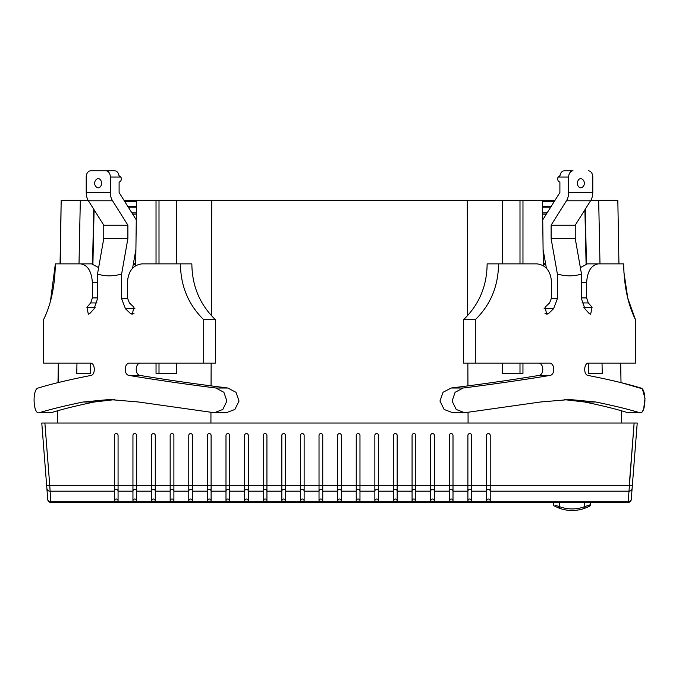 <?xml version="1.0" encoding="UTF-8"?>
<svg xmlns="http://www.w3.org/2000/svg" width="679" height="679" viewBox="0 0 679 679"><rect width="100%" height="100%" fill="white"/><g stroke="black" fill="none" stroke-linecap="round" stroke-linejoin="round"><path stroke-width="1.02" d="M60.346 263.868L61.169 200.356L88.177 200.356M136.267 219.843L119.105 192.539L124.019 200.356L159.005 200.356L159.005 263.868M519.995 263.868L519.995 200.356L159.005 200.356M519.995 200.356L554.972 200.356L559.895 192.539L559.895 181.989L559.895 192.539L542.733 219.843M590.823 200.356L617.831 200.356L618.942 263.868M57.282 423.034L57.774 410.719M58.267 382.557L58.606 363.104M211.763 200.356L211.322 315.574M211.144 363.104L211.059 385.867M210.957 412.399L210.914 423.034M156.034 363.104L156.043 373.408L176.37 373.408L176.37 363.104M176.37 263.868L176.37 200.356M156.026 200.356L156.034 263.868M136.513 200.356L135.707 265.642M90.392 363.104L90.163 373.391L90.748 363.138M92.913 263.978L94.092 209.786M90.528 373.408L76.761 373.408L90.528 373.408M80.317 200.356L79.01 263.868M76.965 363.104L76.761 373.408M61.169 200.356L60.058 263.868L61.169 200.356M58.326 363.104L57.987 382.625L58.326 363.104M620.674 363.104L621.013 382.625L641.791 388.609M621.506 410.803L621.718 423.034M584.908 209.786L586.087 263.978M588.252 363.138L588.829 373.408L588.608 363.104M543.293 265.642L542.487 200.356M502.63 363.104L502.63 373.408L522.957 373.408L522.957 363.104M522.966 263.868L522.974 200.356M502.63 200.356L502.63 263.868M467.237 200.356L467.678 315.574M467.856 363.104L467.941 385.867M468.043 412.399L468.086 423.034M602.239 373.408L588.472 373.408L602.239 373.408L602.027 363.104M599.99 263.868L598.683 200.356M159.005 363.104L159.005 373.408M519.995 373.408L519.995 363.104M545.772 264.64L543.285 264.64M545.56 263.401L543.268 263.401M544.66 258.326L543.208 258.326M544.439 257.086L543.192 257.086M546.315 214.131L542.657 214.131M547.096 212.892L542.648 212.892M550.287 207.816L542.58 207.816M551.068 206.577L542.563 206.577M554.251 201.51L542.504 201.51M134.561 257.086L135.808 257.086M132.685 214.131L136.343 214.131M131.904 212.892L136.352 212.892M128.713 207.816L136.42 207.816M127.932 206.577L136.437 206.577M136.496 201.51L124.749 201.51M133.228 264.64L135.715 264.64M133.44 263.401L135.732 263.401M134.34 258.326L135.792 258.326M49.745 485.349L114.344 485.349L114.344 435.434A1.859 1.859 180 0 1 116.202 433.575A1.859 1.859 180 0 1 118.07 435.434L118.07 485.349L132.948 485.349L132.948 435.434A1.859 1.859 180 0 1 134.815 433.575A1.859 1.859 180 0 1 136.674 435.434L136.674 485.349L151.561 485.349L151.561 435.434A1.859 1.859 180 0 1 153.42 433.575A1.859 1.859 180 0 1 155.279 435.434L155.279 485.349L170.166 485.349L170.166 435.434A1.859 1.859 180 0 1 172.033 433.575A1.859 1.859 180 0 1 173.892 435.434L173.892 485.349L188.779 485.349L188.779 435.434A1.859 1.859 180 0 1 190.638 433.575A1.859 1.859 180 0 1 192.496 435.434L192.496 485.349L207.384 485.349L207.384 435.434A1.859 1.859 180 0 1 209.242 433.575A1.859 1.859 180 0 1 211.11 435.434L211.11 485.349L225.988 485.349L225.988 435.434A1.859 1.859 180 0 1 227.855 433.575A1.859 1.859 180 0 1 229.714 435.434L229.714 485.349L244.601 485.349L244.601 435.434A1.859 1.859 180 0 1 246.46 433.575A1.859 1.859 180 0 1 248.319 435.434L248.319 485.349L263.206 485.349L263.206 435.434A1.859 1.859 180 0 1 265.065 433.575A1.859 1.859 180 0 1 266.932 435.434L266.932 485.349L281.819 485.349L281.819 435.434A1.859 1.859 180 0 1 283.678 433.575A1.859 1.859 180 0 1 285.536 435.434L285.536 485.349L300.424 485.349L300.424 435.434A1.859 1.859 180 0 1 302.282 433.575A1.859 1.859 180 0 1 304.141 435.434L304.141 485.349L319.028 485.349L319.028 435.434A1.859 1.859 180 0 1 320.895 433.575A1.859 1.859 180 0 1 322.754 435.434L322.754 485.349L337.641 485.349L337.641 435.434A1.859 1.859 180 0 1 339.5 433.575A1.859 1.859 180 0 1 341.359 435.434L341.359 485.349L356.246 485.349L356.246 435.434A1.859 1.859 180 0 1 358.105 433.575A1.859 1.859 180 0 1 359.972 435.434L359.972 485.349L374.85 485.349L374.85 435.434A1.859 1.859 180 0 1 376.718 433.575A1.859 1.859 180 0 1 378.576 435.434L378.576 485.349L393.464 485.349L393.464 435.434A1.859 1.859 180 0 1 395.322 433.575A1.859 1.859 180 0 1 397.181 435.434L397.181 485.349L412.068 485.349L412.068 435.434A1.859 1.859 180 0 1 413.927 433.575A1.859 1.859 180 0 1 415.794 435.434L415.794 485.349L430.681 485.349L430.681 435.434A1.859 1.859 180 0 1 432.54 433.575A1.859 1.859 180 0 1 434.399 435.434L434.399 485.349L449.286 485.349L449.286 435.434A1.859 1.859 180 0 1 451.145 433.575A1.859 1.859 180 0 1 453.003 435.434L453.003 485.349L467.89 485.349L467.89 435.434A1.859 1.859 180 0 1 469.758 433.575A1.859 1.859 180 0 1 471.616 435.434L471.616 485.349L486.504 485.349L486.504 435.434A1.859 1.859 180 0 1 488.362 433.575A1.859 1.859 180 0 1 490.221 435.434L490.221 485.349L629.255 485.349L632.344 485.51L632.115 488.43L632.344 485.51L629.255 485.349L49.745 485.349L44.882 423.034L41.775 423.034L46.656 485.51L41.775 423.034L46.656 485.51L41.775 423.034L637.225 423.034L631.249 499.566A3.098 3.098 0 0 1 628.151 502.426L50.849 502.426L49.745 485.349L46.656 485.51L46.885 488.43L46.656 485.51L49.745 485.349L44.882 423.034L637.225 423.034L632.344 485.51L637.225 423.034M629.255 485.349L634.118 423.034L628.194 501.832L50.806 501.832A3.098 3.005 -4.5 0 1 47.717 499.065L46.656 485.51M47.751 499.566A3.098 3.098 -4.5 0 0 50.849 502.426A3.098 3.098 -4.5 0 1 47.751 499.566M114.344 485.349L114.344 500.813A1.859 1.799 180 0 1 116.202 499.014A1.859 1.799 0 0 1 118.07 500.813A1.859 0.467 0 0 1 116.202 501.28A1.859 0.467 0 0 1 114.344 500.813M118.07 485.349L118.07 500.813M132.948 485.349L132.948 500.813A1.859 1.799 180 0 1 134.815 499.014A1.859 1.799 0 0 1 136.674 500.813A1.859 0.467 0 0 1 134.815 501.28A1.859 0.467 0 0 1 132.948 500.813M136.674 485.349L136.674 500.813M151.561 485.349L151.561 500.813A1.859 1.799 180 0 1 153.42 499.014A1.859 1.799 0 0 1 155.279 500.813A1.859 0.467 0 0 1 153.42 501.28A1.859 0.467 0 0 1 151.561 500.813M155.279 485.349L155.279 500.813M170.166 485.349L170.166 500.813A1.859 1.799 180 0 1 172.033 499.014A1.859 1.799 0 0 1 173.892 500.813A1.859 0.467 0 0 1 172.033 501.28A1.859 0.467 0 0 1 170.166 500.813M173.892 485.349L173.892 500.813M188.779 485.349L188.779 500.813A1.859 1.799 180 0 1 190.638 499.014A1.859 1.799 0 0 1 192.496 500.813A1.859 0.467 0 0 1 190.638 501.28A1.859 0.467 0 0 1 188.779 500.813M192.496 485.349L192.496 500.813M207.384 485.349L207.384 500.813A1.859 1.799 180 0 1 209.242 499.014A1.859 1.799 0 0 1 211.11 500.813A1.859 0.467 0 0 1 209.242 501.28A1.859 0.467 0 0 1 207.384 500.813M211.11 485.349L211.11 500.813M225.988 485.349L225.988 500.813A1.859 1.799 180 0 1 227.855 499.014A1.859 1.799 0 0 1 229.714 500.813A1.859 0.467 0 0 1 227.855 501.28A1.859 0.467 0 0 1 225.988 500.813M229.714 485.349L229.714 500.813M244.601 485.349L244.601 500.813A1.859 1.799 180 0 1 246.46 499.014A1.859 1.799 0 0 1 248.319 500.813A1.859 0.467 0 0 1 246.46 501.28A1.859 0.467 0 0 1 244.601 500.813M248.319 485.349L248.319 500.813M263.206 485.349L263.206 500.813A1.859 1.799 180 0 1 265.065 499.014A1.859 1.799 0 0 1 266.932 500.813A1.859 0.467 0 0 1 265.065 501.28A1.859 0.467 0 0 1 263.206 500.813M266.932 485.349L266.932 500.813M281.819 485.349L281.819 500.813A1.859 1.799 180 0 1 283.678 499.014A1.859 1.799 0 0 1 285.536 500.813A1.859 0.467 0 0 1 283.678 501.28A1.859 0.467 0 0 1 281.819 500.813M285.536 485.349L285.536 500.813M300.424 485.349L300.424 500.813A1.859 1.799 180 0 1 302.282 499.014A1.859 1.799 0 0 1 304.141 500.813A1.859 0.467 0 0 1 302.282 501.28A1.859 0.467 0 0 1 300.424 500.813M304.141 485.349L304.141 500.813M319.028 485.349L319.028 500.813A1.859 1.799 180 0 1 320.895 499.014A1.859 1.799 0 0 1 322.754 500.813A1.859 0.467 0 0 1 320.895 501.28A1.859 0.467 0 0 1 319.028 500.813M322.754 485.349L322.754 500.813M337.641 485.349L337.641 500.813A1.859 1.799 180 0 1 339.5 499.014A1.859 1.799 0 0 1 341.359 500.813A1.859 0.467 0 0 1 339.5 501.28A1.859 0.467 0 0 1 337.641 500.813M341.359 485.349L341.359 500.813M356.246 485.349L356.246 500.813A1.859 1.799 180 0 1 358.105 499.014A1.859 1.799 0 0 1 359.972 500.813A1.859 0.467 0 0 1 358.105 501.28A1.859 0.467 0 0 1 356.246 500.813M359.972 485.349L359.972 500.813M374.85 485.349L374.85 500.813A1.859 1.799 180 0 1 376.718 499.014A1.859 1.799 0 0 1 378.576 500.813A1.859 0.467 0 0 1 376.718 501.28A1.859 0.467 0 0 1 374.85 500.813M378.576 485.349L378.576 500.813M393.464 485.349L393.464 500.813A1.859 1.799 180 0 1 395.322 499.014A1.859 1.799 0 0 1 397.181 500.813A1.859 0.467 0 0 1 395.322 501.28A1.859 0.467 0 0 1 393.464 500.813M397.181 485.349L397.181 500.813M412.068 485.349L412.068 500.813A1.859 1.799 180 0 1 413.927 499.014A1.859 1.799 0 0 1 415.794 500.813A1.859 0.467 0 0 1 413.927 501.28A1.859 0.467 0 0 1 412.068 500.813M415.794 485.349L415.794 500.813M430.681 485.349L430.681 500.813A1.859 1.799 180 0 1 432.54 499.014A1.859 1.799 0 0 1 434.399 500.813A1.859 0.467 0 0 1 432.54 501.28A1.859 0.467 0 0 1 430.681 500.813M434.399 485.349L434.399 500.813M449.286 485.349L449.286 500.813A1.859 1.799 180 0 1 451.145 499.014A1.859 1.799 0 0 1 453.003 500.813A1.859 0.467 0 0 1 451.145 501.28A1.859 0.467 0 0 1 449.286 500.813M453.003 485.349L453.003 500.813M467.89 485.349L467.89 500.813A1.859 1.799 180 0 1 469.758 499.014A1.859 1.799 0 0 1 471.616 500.813A1.859 0.467 0 0 1 469.758 501.28A1.859 0.467 0 0 1 467.89 500.813M490.221 485.349L490.221 500.813A1.859 0.467 0 0 1 488.362 501.28A1.859 0.467 0 0 1 486.504 500.813A1.859 1.799 180 0 1 488.362 499.014A1.859 1.799 0 0 1 490.221 500.813M471.616 485.349L471.616 500.813M486.504 485.349L486.504 500.813M629.034 491.189A3.098 3.005 4.5 0 0 632.115 488.43L631.283 499.065A3.098 3.005 -175.5 0 1 628.194 501.832L628.151 502.426A3.098 3.098 0 0 0 631.249 499.566L631.283 499.065L631.249 499.566M555.21 505.278L559.691 506.721L559.156 508.172L554.302 505.974L559.156 508.172A37.37 37.37 0 0 0 585.043 508.172L589.89 505.974A1.553 1.553 47 0 1 589.89 505.974L587.997 506.941L589.881 505.982A1.553 1.553 47 0 1 589.89 505.974L587.997 506.941L589.881 505.982A1.553 1.553 47 0 1 589.89 505.974L590.043 505.889A1.553 1.553 0 0 1 589.89 505.974L590.043 505.889A1.553 1.553 0 0 0 590.705 504.616A1.553 1.553 47 0 1 589.907 505.974L589.907 505.974A1.553 1.553 47 0 1 589.898 505.974L585.043 508.172L589.89 505.974A1.553 1.553 47 0 0 589.907 505.974L589.907 505.974A1.553 1.553 47 0 1 589.898 505.974L585.043 508.172L587.861 507.001L585.043 508.172L587.861 507.001L585.043 508.172L584.5 506.721L590.705 504.616A1.553 1.553 0 0 1 590.043 505.889A1.553 1.553 0 0 0 590.705 504.616A1.553 1.553 47 0 1 589.907 505.974A1.553 1.553 47 0 1 589.898 505.974A1.553 1.553 47 0 0 589.907 505.974L589.907 505.974A1.553 1.553 47 0 1 589.898 505.974A1.553 1.553 47 0 0 589.907 505.974L589.907 505.974A1.553 1.553 47 0 1 589.898 505.974M553.487 502.426L553.487 504.616A1.553 1.553 0 0 0 554.081 505.83A1.553 1.553 0 0 1 553.487 504.616A1.553 1.553 -47 0 0 554.302 505.974A1.553 1.553 -47 0 1 553.487 504.616A1.553 1.553 0 0 0 554.081 505.83M590.043 505.889A1.553 1.553 0 0 0 590.705 504.616A1.553 1.553 47 0 1 589.907 505.974A1.553 1.553 47 0 0 590.705 504.616L590.705 502.426M553.487 504.616A1.553 1.553 -47 0 0 554.302 505.974A1.553 1.553 0 0 1 553.487 504.616A1.553 1.553 -47 0 0 554.302 505.974A1.553 1.553 -47 0 1 553.487 504.616A1.553 1.553 -47 0 0 554.302 505.974A1.553 1.553 -47 0 1 553.487 504.616A1.553 1.553 -47 0 0 554.302 505.974M590.034 504.879L587.81 505.694M623.874 271.897L627.769 298.174L635.476 319.69C627.99 304.633 624.052 286.02 623.653 263.868L598.403 263.868C591.35 264.98 587.428 271.184 586.631 282.472L586.631 297.92L588.294 302.936L592.096 307.248L590.645 314.258L589.177 313.52L584.899 308.741L581.504 298.709L581.504 274.044C573.882 276.429 565.845 276.429 557.383 274.044L557.383 298.709L553.555 308.741L548.547 313.52L546.782 314.258L545.008 307.248L549.6 302.936L551.543 297.92L551.543 282.472C550.796 271.184 545.95 264.98 537.004 263.868L487.132 263.868C486.928 286.122 479.06 304.727 463.553 319.69L463.553 363.104L475.292 363.104L475.292 319.69L463.553 319.69M642.504 389.39L644.999 398.378L643.65 409.106M643.31 409.895L642.495 411.27M641.579 412.212L640.569 412.679M588.404 170.828A6.204 4.388 -90 0 1 592.784 177.032L592.784 192.539A12.409 8.768 90 0 1 590.569 200.78L566.447 200.78A12.409 8.768 -90 0 0 568.663 192.539L568.663 177.032A6.204 4.388 -90 0 1 573.051 170.828L564.274 170.828A6.204 4.388 -90 0 0 559.98 175.785L559.258 175.954M558.673 176.336L558.138 177.032A3.098 2.19 -90 0 0 557.934 180.275A3.098 2.19 -90 0 0 559.895 181.989M580.375 267.636L587.335 263.868L598.403 263.868M586.452 263.868L590.951 263.868M498.556 263.868C498.301 286.19 490.552 304.795 475.292 319.69M538.167 363.104C543.913 362.696 544.49 374.918 538.77 375.462L549.778 375.462C555.473 374.927 554.896 362.696 549.175 363.104L475.292 363.104M549.778 375.462C523.653 379.807 494.762 383.991 463.112 388.015L455.1 392.309L452.104 401.085L456.22 409.471L464.682 412.73L540.357 402.01L569.757 399.524L595.814 402.01C613.646 405.669 628.194 409.208 639.457 412.628L628.202 412.73M564.207 399.625L584.763 402.01C602.536 405.686 616.812 409.225 627.574 412.628L639.457 412.628C645.882 415.641 647.036 388.923 640.764 388.015C627.744 383.991 610.2 379.807 588.141 375.462C583.244 374.918 583.762 362.696 588.651 363.104L635.476 363.104L635.476 319.69M538.77 375.462C512.441 379.824 483.236 384.008 451.17 388.015L463.112 388.015M464.682 412.73L452.766 412.73L444.134 409.454L439.958 401.043L443.039 392.284L451.17 388.015M589.941 363.104L588.651 363.104M590.569 200.78L575.24 225.165L575.24 238.618L581.504 274.044M580.723 187.828A4.6 3.251 90 0 0 582.039 187.438A4.965 4.965 0 0 0 582.039 179.027A4.6 3.251 90 0 0 580.723 178.628A4.6 3.251 90 0 0 577.473 183.228A4.6 3.251 90 0 0 580.723 187.828M566.447 200.78L551.119 225.165L575.24 225.165M551.119 225.165L551.119 238.618L575.24 238.618M551.119 238.618L557.383 274.044M546.4 268.171L543.098 249.49M573.051 170.828L564.274 170.828A6.204 4.388 -90 0 0 559.98 175.785L558.138 177.032L568.663 177.032M92.548 263.868L89.059 263.868M180.444 263.868L191.86 263.868C192.081 286.139 199.94 304.744 215.447 319.69L215.447 363.104L203.708 363.104L203.708 319.69C188.38 304.633 180.622 286.02 180.444 263.868L141.996 263.868C133.05 264.98 128.195 271.184 127.448 282.472L127.448 297.92L129.4 302.936L133.984 307.248L132.218 314.258L130.453 313.52L125.445 308.741L121.617 298.709L121.617 274.044C113.155 276.429 105.109 276.429 97.496 274.044L97.496 298.709L94.101 308.741L89.823 313.52L88.355 314.258L86.904 307.248L90.706 302.936L92.361 297.92L92.361 282.472C91.572 271.184 87.65 264.98 80.597 263.868L91.665 263.868L98.625 267.636M80.597 263.868L55.347 263.868C54.914 286.19 50.967 304.795 43.524 319.69L43.524 363.104L90.349 363.104C95.238 362.696 95.756 374.927 90.859 375.462C68.8 379.807 51.256 383.991 38.236 388.015C31.947 388.948 33.144 415.701 39.543 412.628L50.17 412.628M83.186 402.01C65.354 405.669 50.806 409.208 39.543 412.628L51.426 412.628C62.188 409.225 76.464 405.686 94.237 402.01L83.186 402.01L109.243 399.524L138.643 402.01L214.318 412.73L222.814 409.445L226.896 401.06L223.892 392.301L215.888 388.015C184.23 383.991 155.347 379.807 129.222 375.462C123.527 374.918 124.096 362.696 129.825 363.104L203.708 363.104M114.785 399.625L94.237 402.01M140.833 363.104C135.087 362.696 134.51 374.918 140.23 375.462C166.559 379.824 195.764 384.008 227.83 388.015L235.986 392.318L239.042 401.068L234.849 409.471L226.234 412.73L214.318 412.73M203.708 319.69L215.447 319.69M105.949 170.828A6.204 4.388 90 0 1 110.338 177.032L110.338 192.539A12.409 8.768 90 0 0 112.553 200.78L88.431 200.78A12.409 8.768 -90 0 1 86.216 192.539L86.216 177.032A6.204 4.388 90 0 1 90.596 170.828L114.726 170.828A6.204 4.388 90 0 1 119.02 175.785L120.862 177.032A3.098 2.19 -90 0 1 121.066 180.275A3.098 2.19 -90 0 1 119.105 181.989L119.105 192.539L119.105 181.989M132.6 268.171L135.902 249.49M112.553 200.78L127.881 225.165L127.881 238.618L121.617 274.044M98.277 187.828A4.6 3.251 -90 0 0 101.527 183.228A4.6 3.251 -90 0 0 98.277 178.628A4.6 3.251 -90 0 0 96.961 179.027A4.965 4.965 0 0 0 96.961 187.438A4.6 3.251 -90 0 0 98.277 187.828M88.431 200.78L103.76 225.165L127.881 225.165M103.76 225.165L103.76 238.618L127.881 238.618M103.76 238.618L97.496 274.044M36.717 389.109L37.209 388.609M50.484 301.009L55.347 263.868M99.372 170.828L90.596 170.828M120.327 176.336L119.02 175.785M46.885 488.43A3.098 3.005 -4.5 0 0 49.974 491.189L114.344 491.189A1.859 1.799 180 0 1 116.202 489.389A1.859 1.799 180 0 1 118.07 491.189L132.948 491.189A1.859 1.799 180 0 1 134.815 489.389A1.859 1.799 180 0 1 136.674 491.189L151.561 491.189A1.859 1.799 180 0 1 153.42 489.389A1.859 1.799 180 0 1 155.279 491.189L170.166 491.189A1.859 1.799 180 0 1 172.033 489.389A1.859 1.799 180 0 1 173.892 491.189L188.779 491.189A1.859 1.799 180 0 1 190.638 489.389A1.859 1.799 180 0 1 192.496 491.189L207.384 491.189A1.859 1.799 180 0 1 209.242 489.389A1.859 1.799 180 0 1 211.11 491.189L225.988 491.189A1.859 1.799 180 0 1 227.855 489.389A1.859 1.799 180 0 1 229.714 491.189L244.601 491.189A1.859 1.799 180 0 1 246.46 489.389A1.859 1.799 180 0 1 248.319 491.189L263.206 491.189A1.859 1.799 180 0 1 265.065 489.389A1.859 1.799 180 0 1 266.932 491.189L281.819 491.189A1.859 1.799 180 0 1 283.678 489.389A1.859 1.799 180 0 1 285.536 491.189L300.424 491.189A1.859 1.799 180 0 1 302.282 489.389A1.859 1.799 180 0 1 304.141 491.189L319.028 491.189A1.859 1.799 180 0 1 320.895 489.389A1.859 1.799 180 0 1 322.754 491.189L337.641 491.189A1.859 1.799 180 0 1 339.5 489.389A1.859 1.799 180 0 1 341.359 491.189L356.246 491.189A1.859 1.799 180 0 1 358.105 489.389A1.859 1.799 180 0 1 359.972 491.189L374.85 491.189A1.859 1.799 180 0 1 376.718 489.389A1.859 1.799 180 0 1 378.576 491.189L393.464 491.189A1.859 1.799 180 0 1 395.322 489.389A1.859 1.799 180 0 1 397.181 491.189L412.068 491.189A1.859 1.799 180 0 1 413.927 489.389A1.859 1.799 180 0 1 415.794 491.189L430.681 491.189A1.859 1.799 180 0 1 432.54 489.389A1.859 1.799 180 0 1 434.399 491.189L449.286 491.189A1.859 1.799 180 0 1 451.145 489.389A1.859 1.799 180 0 1 453.003 491.189L467.89 491.189A1.859 1.799 180 0 1 469.758 489.389A1.859 1.799 180 0 1 471.616 491.189L486.504 491.189A1.859 1.799 180 0 1 488.362 489.389A1.859 1.799 180 0 1 490.221 491.189L629.026 491.189A3.098 3.005 -175.5 0 0 632.115 488.43M590.705 504.616A1.553 1.553 47 0 1 589.907 505.974A1.553 1.553 47 0 0 590.705 504.616A1.553 1.553 47 0 1 589.907 505.974A1.553 1.553 47 0 0 590.705 504.616M559.691 502.426L559.691 506.721A35.817 35.817 0 0 0 584.5 506.721L584.5 502.426M559.156 508.172A37.37 37.37 0 0 0 585.043 508.172M584.763 402.01L595.814 402.01M581.504 282.472L586.631 282.472M581.504 297.92L586.631 297.92M582.005 302.936L588.294 302.936M583.77 307.248L592.096 307.248M592.784 192.539L568.663 192.539M551.509 298.709L557.383 298.709M544.049 308.741L553.555 308.741M545.008 313.52L548.547 313.52M92.361 282.472L97.496 282.472M92.361 297.92L97.496 297.92M90.706 302.936L96.995 302.936M95.221 307.248L86.904 307.248M227.83 388.015L215.888 388.015M140.23 375.462L129.222 375.462M133.984 313.52L130.453 313.52M134.951 308.741L125.445 308.741M127.491 298.709L121.617 298.709M110.338 177.032L120.862 177.032M110.338 192.539L86.216 192.539M93.736 209.217L92.539 263.919M586.452 263.919L585.264 209.217"/></g></svg>
